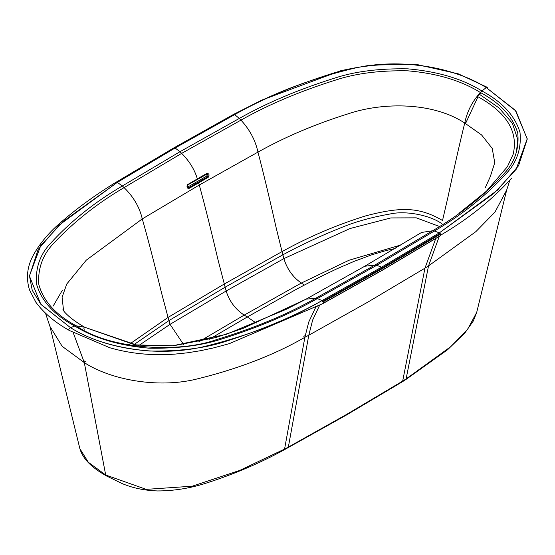 <?xml version="1.0" encoding="UTF-8"?>
<svg xmlns="http://www.w3.org/2000/svg" width="555" height="555" viewBox="0 0 555 555"><rect width="100%" height="100%" fill="white"/><g stroke="black" fill="none" stroke-linecap="round" stroke-linejoin="round"><path stroke-width="0.83" d="M209.062 339.389L247.308 316.988L256.278 323.072M395.16 248.501L386.058 250.548L371.829 254.78L354.215 261.315L337.031 268.745L320.471 276.688L297.133 288.85L247.308 316.988L244.193 315.101L198.773 341.838M485.361 187.528L490.266 176.719L494.755 162.74L492.229 148.428L481.56 134.92L464.736 123.064C433.399 102.293 383.88 101.919 348.748 113.622C315.289 124.091 285.02 136.925 257.957 152.119L199.28 185.023L198.621 182.873L189.102 188.388L188.11 188.464L187.375 187.826L186.952 186.098L187.521 184.649L197.344 178.89C194.659 169.705 189.435 161.2 181.665 153.367L124.077 187.604C133.505 196.789 139.576 207.223 142.281 218.906L199.28 185.023C204.712 204.767 210.962 229.728 218.039 259.92L226.142 291C229.395 301.289 235.41 309.322 244.193 315.101L301.296 283.064L304.306 285.006M490.266 176.719L494.755 162.74L492.229 148.428L481.56 134.92L464.736 123.064C459.901 142.469 454.33 167.034 448.031 196.768L442.522 220.495C418.865 206.633 400.412 206.897 366.071 215.763C336.774 224.851 308.76 236.798 282.03 251.609L276.064 227.377C269.231 197.053 263.202 171.967 257.957 152.119C255.432 140.332 249.764 129.669 240.967 120.123L181.665 153.367L179.973 151.716L122.329 185.98L124.077 187.604C97.291 203.366 73.988 221.757 54.168 242.778C43.006 254.218 37.851 267.947 38.697 283.952C43.054 300.782 55.583 314.747 76.278 325.847L84.679 327.256C75.757 322.039 69.195 317.12 64.984 312.514L62.84 309.856M142.281 218.906L86.296 260.135L66.732 284.056L62.098 297.258L63.582 310.869L62.098 297.258L66.732 284.056L86.296 260.135L142.281 218.906C147.894 238.539 154.352 263.375 161.671 293.422L168.061 317.411L224.227 284.035L282.03 251.609L283.882 258.609C287.018 268.967 292.825 277.118 301.296 283.064L349.039 260.24L401.168 244.928M464.736 123.064C467.067 111.499 472.291 101.315 480.415 92.525C461.177 80.579 436.993 73.343 407.849 70.825C380.119 70.339 356.345 73.316 336.524 79.76C300.116 91.2 268.266 104.659 240.967 120.123L239.33 118.43L179.973 151.716L175.116 148.005L234.64 114.628L175.116 148.005L174.319 147.72L116.508 182.089L117.306 182.373L62.992 221.618L40.786 245.525L29.45 275.793L32.239 290.314L41.042 304.515L70.45 327.637L40.806 304.23L29.45 276.106L38.142 249.486L59.101 225.143L117.306 182.373L175.116 148.005L117.306 182.373L122.329 185.98C94.523 202.221 70.527 221.417 50.332 243.576C39.717 254.974 35.166 268.648 36.685 284.59C41.715 301.316 54.411 315.136 74.772 326.042L76.278 325.847C111.423 350.378 180.569 352.737 216.408 339.646C254.585 328.047 287.698 314.248 315.726 298.257L306.069 299.145L315.726 298.257L375.027 265.006L364.704 266.261L421.606 232.441L432.616 230.769L375.027 265.006L376.72 265.304L317.363 298.583L322.046 300.581L381.576 267.205L322.046 300.581C287.379 320.617 247.579 336.066 202.658 346.924C156.677 357.441 103.195 348.332 70.45 327.637C90.902 340.444 117.292 348.249 149.621 351.037C180.326 351.384 205.94 348.089 226.454 341.145C263.188 329.399 295.052 315.878 322.046 300.581L323.496 302.607L322.705 303.661L382.575 270.098L440.386 235.736L440.58 234.057L440.663 235.459L382.846 269.827L323.322 303.203M116.106 182.206L173.916 147.845L233.447 114.469L234.64 114.628L239.33 118.43C266.657 102.939 298.659 89.424 335.345 77.887C355.311 71.373 379.46 68.362 407.807 68.841C437.694 71.449 462.398 78.824 481.92 90.978L480.415 92.525C500.374 103.223 512.82 116.737 517.739 133.047C519.286 148.608 514.811 162.067 504.308 173.431C484.217 195.471 460.324 214.584 432.616 230.769L434.364 231.033L376.72 265.304L381.576 267.205L439.387 232.836L381.576 267.205L382.374 267.843L322.85 301.219M208.174 177.371L207.688 176.747L198.135 182.248L198.621 182.873L208.174 177.371C209.637 174.964 209.207 173.639 206.897 173.396L197.344 178.89M465.825 122.905L465.638 123.592L465.825 122.905L464.917 122.391L465.825 122.905L477.994 96.778M198.135 182.248L188.61 187.756L187.777 187.722L187.736 184.926L207.272 173.916M189.102 188.388L187.569 187.153L206.64 176.143L207.688 176.747L208.09 175.019L206.89 173.777M206.64 176.143L207.237 175.04L206.8 173.687M84.686 329.226L83.854 328.678M487.63 88.384L486.242 87.579C453.518 66.884 400.016 57.769 354.041 68.286C309.128 79.136 269.328 94.586 234.64 114.628C262.036 99.068 294.476 85.38 331.98 73.572C352.342 66.85 377.58 63.728 407.682 64.207C439.699 67.051 465.888 74.842 486.242 87.579L515.324 110.32L527.236 138.799L516.157 169.324L493.985 193.341L439.387 232.836L440.58 234.057L382.77 268.426L323.246 301.802M45.503 313.242L49.929 326.402L62.167 346.32L84.304 362.616L73.1 332.383M322.705 303.661L229.326 343.642L213.599 347.895L200.445 350.718L187.382 352.813L174.867 354.111C152.028 355.81 130.328 353.688 109.758 347.742L70.873 331.12C68.327 330.246 68.189 329.08 70.45 327.637L74.772 326.042C94.26 338.182 118.971 345.564 148.92 348.179C177.212 348.658 201.354 345.647 221.341 339.133C258.117 327.554 290.119 314.04 317.363 298.583L315.726 298.257M84.304 362.616L105.693 475.004L88.335 462.294L79.878 448.697L49.929 326.402L62.167 346.32L84.304 362.616C110.563 379.724 156.975 388.375 195.256 379.412C237.45 369.165 273.99 355.124 304.882 337.294L308.733 322.067L315.788 307.13M233.447 114.469L174.319 147.72M442.592 234.016L440.795 235.16L442.592 234.016C469.079 218.337 492.118 199.696 511.703 178.1M476.69 312.437L473.276 321.054L464.75 333.132L447.587 349.733L405.608 379.717L406.107 378.919L450.674 346.708L467.449 329.608L476.69 312.437L506.646 190.15L494.97 212.114L475.864 231.636L428.522 265.907L439.269 236.437M439.387 232.836L497.585 190.067L518.55 165.73L527.243 139.111L515.886 110.986L486.242 87.579L481.92 90.978C502.219 101.836 514.908 115.634 519.993 132.361C521.547 148.296 517.01 161.977 506.389 173.41C486.125 195.631 462.121 214.84 434.364 231.033L439.387 232.836M477.14 96.286L477.383 96.424C506.618 112.374 518.537 131.681 513.139 154.352L507.381 166.757L486.464 191.177L458.923 213.335M481.005 92.872L479.471 94.315L479.027 94.066M477.383 96.424L479.471 94.315L498.973 107.878L512.432 123.342L517.76 139.659L516.414 152.354M183.629 344.565L170.045 324.335L226.142 291L283.882 258.609L350.115 228.5L390.831 217.935L416.285 217.838L438.908 226.26M137.515 346.382L170.045 324.335L168.963 320.582L225.101 287.226L282.877 254.814C300.928 244.984 320.582 235.84 341.845 227.377C355.679 221.66 371.635 217.227 389.714 214.064C405.698 210.276 430.361 215.354 441.745 223.63M132.492 345.605L168.963 320.582L168.061 317.411L128.476 344.87M421.606 232.441L432.616 230.769M141.275 219.537L141.012 218.691M187.34 184.877L187.826 184.406L187.34 184.877M206.897 173.396L206.418 173.868L206.897 173.396M284.056 449.897L345.82 415.383L402.167 381.896L402.666 381.098L346.334 414.578L288.343 447.101L308.788 335.234L304.882 337.294L284.569 449.085L239.85 470.369L192.287 486.194L146.229 489.364L105.693 475.004L106.199 475.815L122.544 483.759C128.822 486.27 140.103 490.363 157.544 490.946C172.869 490.918 188.166 488.601 203.449 483.988C232.399 474.886 259.268 463.522 284.056 449.897L284.569 449.085L288.343 447.101L287.816 447.92M319.729 305.063L312.645 320.055L308.788 335.234L367.722 302.191L424.963 268.162L402.666 381.098L406.107 378.919L428.522 265.907L424.963 268.162L435.703 238.657M321.623 304.064L317.633 306.166M382.846 269.827L323.197 303.356M509.781 180.43L506.646 190.15L494.97 212.114L475.864 231.636L428.522 265.907M382.728 269.98L440.538 235.618M382.374 267.843L440.184 233.475M62.375 290.23L53.155 306.089M83.951 360.826L85.442 361.7M303.8 336.344L305.195 335.608M187.417 185.259L187.798 187.021M84.679 327.256L134.983 344.856L172.362 345.855L226.419 334.297L286.505 309.177L306.069 299.145L243.312 328.296L215.291 337.697L173.146 345.786L136.877 345.12L84.679 327.256L136.606 345.085L173.535 345.751L215.611 337.606L243.603 328.178L306.069 299.145L364.704 266.261M79.878 448.697C83.812 462.003 96.847 470.335 106.199 475.815M116.182 182.158C94.565 195.36 75.14 209.624 57.907 224.935C47.543 234.245 39.412 244.214 33.494 254.849C27.188 266.24 25.849 277.895 29.464 289.814L35.908 302.322C43.887 313.082 55.098 322.504 69.528 330.579M233.544 114.399L173.999 147.79L116.168 182.165M405.608 379.717L402.167 381.896M440.365 235.743L382.492 270.146L322.892 303.564M487.366 87.357L458.291 73.85L416.222 64.359L370.462 65.095L341.297 70.534L261.974 100.039L233.523 114.406"/></g></svg>
